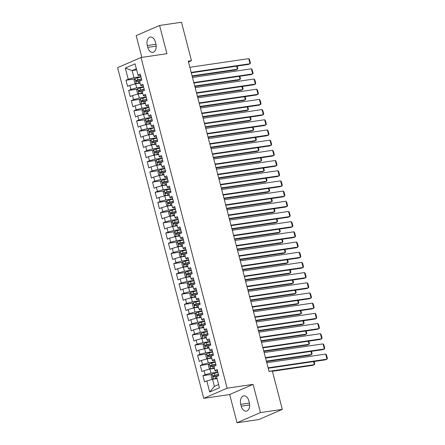 <?xml version="1.0" encoding="UTF-8"?>
<svg xmlns="http://www.w3.org/2000/svg" width="445" height="445" viewBox="0 0 445 445"><rect width="100%" height="100%" fill="white"/><g stroke="black" fill="none" stroke-linecap="round" stroke-linejoin="round"><path stroke-width="0.67" d="M237.029 422.75L260.431 412.587L253.083 384.369L229.676 394.531L237.029 422.75L258.912 419.535L282.314 409.372L272.312 370.963L269.069 371.442L188.241 61.132L191.484 60.659L181.477 22.25L159.594 25.465L136.192 35.628L141.855 57.377M229.676 394.531L203.743 398.347L117.602 67.662L141.009 57.5L227.145 388.185L203.743 398.347M136.632 69.898L132.148 70.56L125.312 68.057L128.232 79.266L125.985 80.239L127.576 86.352L129.823 85.379L130.886 89.451L128.638 90.43L130.229 96.537L132.477 95.564L133.539 99.641L131.292 100.615L132.883 106.728L135.13 105.754L136.192 109.826L133.945 110.799L135.536 116.913L137.783 115.939L138.846 120.016L136.598 120.99L138.195 127.103L140.436 126.124L141.499 130.201L139.252 131.175L140.848 137.288L143.09 136.315L144.152 140.386L141.905 141.365L143.501 147.479L145.743 146.5L146.806 150.577L144.558 151.55L146.155 157.663L148.396 156.69L149.459 160.762L147.217 161.741L148.808 167.848L151.05 166.875L152.112 170.952L149.87 171.926L151.461 178.039L153.703 177.066L154.765 181.137L152.524 182.111L154.115 188.224L156.362 187.25L157.419 191.328L155.177 192.301L156.768 198.414L159.015 197.435L160.072 201.513L157.83 202.486L159.421 208.599L161.668 207.626L162.725 211.698L160.484 212.677L162.075 218.79L164.322 217.811L165.384 221.888L163.137 222.862L164.728 228.975L166.975 228.001L168.038 232.073L165.79 233.052L167.381 239.165L169.628 238.186L170.691 242.264L168.444 243.237L170.035 249.35L172.282 248.377L173.344 252.448L171.097 253.428L172.688 259.535L174.935 258.562L175.998 262.639L173.75 263.612L175.341 269.726L177.588 268.752L178.651 272.824L176.404 273.797L177.994 279.911L180.242 278.937L181.304 283.014L179.057 283.988L180.648 290.101L182.895 289.122L183.957 293.199L181.71 294.173L183.301 300.286L185.548 299.313L186.611 303.384L184.364 304.363L185.954 310.476L188.202 309.498L189.264 313.575L187.017 314.548L188.613 320.661L190.855 319.688L191.917 323.76L189.67 324.739L191.267 330.846L193.508 329.873L194.571 333.95L192.323 334.924L193.92 341.037L196.162 340.063L197.224 344.135L194.977 345.109L196.573 351.222L198.815 350.248L199.877 354.326L197.636 355.299L199.227 361.412L201.468 360.433L202.531 364.511L200.289 365.484L201.88 371.597L204.127 370.624L205.184 374.696L202.942 375.675L204.533 381.788L212.549 379.235L214.407 386.366L218.595 384.547M125.312 68.057L135.052 63.83L137.972 75.033L138.684 75.656L140.564 75.383M149.448 109.498L145.899 110.366A2.815 0.367 165.4 0 0 144.13 110.877C143.618 111.517 143.724 111.923 144.447 112.101A2.815 0.367 -14.6 0 1 146.216 111.584L149.765 110.716L148.179 104.62L145.932 105.599L144.87 101.521L147.117 100.548L145.526 94.435L143.279 95.408L142.216 91.336L144.464 90.357L142.873 84.25L140.626 85.223L139.563 81.146L141.81 80.172L140.22 74.059L137.972 75.033M149.77 110.733L147.523 111.712L148.585 115.783L149.297 116.406L151.178 116.128M157.408 140.058L153.859 140.926A2.815 0.367 165.4 0 0 152.09 141.443C151.578 142.083 151.684 142.489 152.412 142.667A2.815 0.367 -14.6 0 1 154.176 142.15L157.725 141.282L156.139 135.185L153.892 136.159L152.83 132.082L155.077 131.108L153.486 124.995L151.239 125.974L150.176 121.897L152.424 120.923L150.833 114.81L148.585 115.783M157.73 141.299L155.489 142.272L156.545 146.344L157.257 146.967L159.138 146.694M165.368 170.619L161.819 171.486A2.815 0.367 165.4 0 0 160.055 172.004C159.538 172.643 159.644 173.049 160.372 173.227A2.815 0.367 -14.6 0 1 162.136 172.71L165.69 171.842L164.099 165.746L161.852 166.719L160.795 162.648L163.037 161.668L161.446 155.561L159.199 156.534L158.142 152.457L160.384 151.484L158.793 145.37L156.545 146.344M165.69 171.859L163.448 172.832L164.511 176.91L165.223 177.533L167.097 177.255M168.021 180.809L164.472 181.677A2.815 0.367 165.4 0 0 162.709 182.194C162.191 182.828 162.297 183.24 163.026 183.412A2.815 0.367 -14.6 0 1 164.789 182.895L168.344 182.027L166.753 175.931L164.511 176.91M168.344 182.044L166.102 183.023L167.164 187.095L167.876 187.718L169.751 187.44M175.986 211.369L172.432 212.237A2.815 0.367 165.4 0 0 170.669 212.755C170.151 213.394 170.257 213.8 170.986 213.978A2.815 0.367 -14.6 0 1 172.749 213.461L176.303 212.593L174.713 206.497L172.471 207.47L171.408 203.393L173.656 202.419L172.059 196.306L169.818 197.285L168.755 193.208L170.997 192.234L169.406 186.121L167.164 187.095M176.309 212.61L174.062 213.583L175.124 217.655L175.836 218.278L177.711 218.006M183.946 241.93L180.392 242.798A2.815 0.367 165.4 0 0 178.629 243.315C178.111 243.955 178.222 244.361 178.946 244.539A2.815 0.367 -14.6 0 1 180.709 244.021L184.263 243.154L182.678 237.057L180.431 238.031L179.368 233.959L181.616 232.985L180.019 226.872L177.778 227.846L176.715 223.768L178.962 222.795L177.366 216.682L175.124 217.655M184.269 243.17L182.022 244.144L183.084 248.221L183.796 248.844L185.671 248.566M186.6 252.12L183.045 252.988A2.815 0.367 165.4 0 0 181.282 253.505C180.77 254.139 180.876 254.551 181.599 254.724A2.815 0.367 -14.6 0 1 183.362 254.206L186.917 253.339L185.331 247.248L183.084 248.221M186.922 253.355L184.675 254.334L185.737 258.406L186.449 259.029L188.324 258.751M194.56 282.681L191.005 283.548A2.815 0.367 165.4 0 0 189.242 284.066C188.73 284.705 188.836 285.111 189.559 285.29A2.815 0.367 -14.6 0 1 191.328 284.772L194.877 283.904L193.291 277.808L191.044 278.781L189.982 274.71L192.229 273.731L190.638 267.617L188.391 268.596L187.328 264.519L189.576 263.546L187.985 257.433L185.737 258.406M194.882 283.921L192.635 284.895L193.697 288.972L194.409 289.589L196.29 289.317M202.519 313.241L198.971 314.109A2.815 0.367 165.4 0 0 197.202 314.626C196.69 315.266 196.796 315.672 197.524 315.85A2.815 0.367 -14.6 0 1 199.288 315.333L202.837 314.465L201.251 308.368L199.004 309.342L197.942 305.27L200.189 304.297L198.598 298.183L196.351 299.157L195.288 295.079L197.536 294.106L195.945 287.993L193.697 288.972M202.842 314.482L200.595 315.455L201.657 319.532L202.369 320.155L204.249 319.877M213.133 353.992L209.584 354.86A2.815 0.367 165.4 0 0 207.815 355.377C207.303 356.017 207.409 356.423 208.138 356.601A2.815 0.367 -14.6 0 1 209.901 356.083L213.455 355.216L211.864 349.119L209.617 350.093L208.56 346.021L210.802 345.042L209.211 338.929L206.964 339.908L205.907 335.83L208.149 334.857L206.558 328.744L204.311 329.717L203.254 325.645L205.495 324.666L203.905 318.559L201.657 319.532M213.455 355.232L211.214 356.206L212.271 360.283L212.983 360.901L214.863 360.628M214.407 386.366L209.695 392.017L219.441 387.784L216.52 376.581L218.762 375.608L217.171 369.495L214.929 370.468L213.867 366.391L216.109 365.417L214.518 359.304L212.271 360.283M209.695 392.017L206.78 380.809M217.855 372.109L210.958 373.121L209.895 369.05L214.384 368.388M205.184 374.696L210.958 373.121M204.127 370.624L209.895 369.05M215.202 361.924L208.305 362.936L207.242 358.859L211.731 358.203M202.531 364.511L208.305 362.936M201.468 360.433L207.242 358.859M214.929 370.468L215.641 371.091L217.516 370.813M212.549 351.734L205.651 352.746L204.589 348.674L209.078 348.012M199.877 354.326L205.651 352.746M198.815 350.248L204.589 348.674M209.895 341.549L202.998 342.561L201.935 338.484L206.424 337.827M197.224 344.135L202.998 342.561M196.162 340.063L201.935 338.484M209.617 350.093L210.329 350.716L212.209 350.438M207.237 331.358L200.345 332.37L199.282 328.299L203.771 327.637M194.571 333.95L200.345 332.37M193.508 329.873L199.282 328.299M206.964 339.908L207.676 340.531L209.556 340.253M204.583 321.173L197.691 322.186L196.629 318.108L201.118 317.452M191.917 323.76L197.691 322.186M190.855 319.688L196.629 318.108M204.311 329.717L205.023 330.34L206.903 330.062M201.93 310.983L195.038 312.001L193.976 307.923L198.464 307.261M189.264 313.575L195.038 312.001M188.202 309.498L193.976 307.923M199.277 300.798L192.385 301.81L191.322 297.738L195.811 297.076M186.611 303.384L192.385 301.81M185.548 299.313L191.322 297.738M199.004 309.342L199.716 309.965L201.596 309.692M196.623 290.607L189.731 291.625L188.669 287.548L193.158 286.892M183.957 293.199L189.731 291.625M182.895 289.122L188.669 287.548M196.351 299.157L197.063 299.78L198.943 299.502M193.97 280.422L187.078 281.435L186.016 277.363L190.505 276.701M181.304 283.014L187.078 281.435M180.242 278.937L186.016 277.363M191.317 270.237L184.419 271.25L183.362 267.172L187.851 266.516M178.651 272.824L184.419 271.25M177.588 268.752L183.362 267.172M191.044 278.781L191.756 279.404L193.636 279.126M188.663 260.047L181.766 261.059L180.709 256.988L185.198 256.326M175.998 262.639L181.766 261.059M174.935 258.562L180.709 256.988M188.391 268.596L189.103 269.214L190.983 268.941M186.01 249.862L179.113 250.874L178.056 246.797L182.539 246.141M173.344 252.448L179.113 250.874M172.282 248.377L178.056 246.797M183.357 239.671L176.459 240.689L175.402 236.612L179.886 235.95M170.691 242.264L176.459 240.689M169.628 238.186L175.402 236.612M180.703 229.487L173.806 230.499L172.743 226.427L177.232 225.765M168.038 232.073L173.806 230.499M166.975 228.001L172.743 226.427M180.431 238.031L181.143 238.654L183.017 238.381M178.05 219.296L171.153 220.314L170.09 216.237L174.579 215.575M165.384 221.888L171.153 220.314M164.322 217.811L170.09 216.237M177.778 227.846L178.489 228.469L180.364 228.19M175.397 209.111L168.499 210.123L167.437 206.052L171.926 205.39M162.725 211.698L168.499 210.123M161.668 207.626L167.437 206.052M172.743 198.926L165.846 199.939L164.784 195.861L169.272 195.205M160.072 201.513L165.846 199.939M159.015 197.435L164.784 195.861M172.471 207.47L173.183 208.093L175.057 207.815M170.09 188.736L163.193 189.748L162.13 185.676L166.619 185.014M157.419 191.328L163.193 189.748M156.362 187.25L162.13 185.676M169.818 197.285L170.53 197.903L172.404 197.63M167.437 178.551L160.539 179.563L159.477 175.486L163.966 174.829M154.765 181.137L160.539 179.563M153.703 177.066L159.477 175.486M164.784 168.36L157.886 169.378L156.824 165.301L161.312 164.639M152.112 170.952L157.886 169.378M151.05 166.875L156.824 165.301M162.13 158.175L155.233 159.188L154.17 155.116L158.659 154.454M149.459 160.762L155.233 159.188M148.396 156.69L154.17 155.116M161.852 166.719L162.564 167.342L164.444 167.064M159.477 147.985L152.579 149.003L151.517 144.925L156.006 144.263M146.806 150.577L152.579 149.003M145.743 146.5L151.517 144.925M159.199 156.534L159.911 157.157L161.791 156.879M156.818 137.8L149.926 138.812L148.864 134.74L153.353 134.078M144.152 140.386L149.926 138.812M143.09 136.315L148.864 134.74M154.165 127.615L147.273 128.627L146.21 124.55L150.699 123.894M141.499 130.201L147.273 128.627M140.436 126.124L146.21 124.55M153.892 136.159L154.604 136.782L156.484 136.504M151.511 117.424L144.619 118.437L143.557 114.365L148.046 113.703M138.846 120.016L144.619 118.437M137.783 115.939L143.557 114.365M151.239 125.974L151.951 126.591L153.831 126.319M148.858 107.239L141.966 108.252L140.904 104.175L145.393 103.518M136.192 109.826L141.966 108.252M135.13 105.754L140.904 104.175M146.205 97.049L139.313 98.061L138.25 93.99L142.739 93.328M133.539 99.641L139.313 98.061M132.477 95.564L138.25 93.99M145.932 105.599L146.644 106.222L148.524 105.943M143.551 86.864L136.66 87.876L135.597 83.799L140.086 83.143M130.886 89.451L136.66 87.876M129.823 85.379L135.597 83.799M143.279 95.408L143.991 96.031L145.871 95.753M140.898 76.674L134.001 77.691L132.148 70.56L136.331 68.741M128.232 79.266L134.001 77.691M140.626 85.223L141.338 85.846L143.218 85.568M260.431 412.587L282.314 409.372M141.009 57.5L166.947 53.689L159.594 25.465M253.083 384.369L227.145 388.185M188.458 61.972L191.484 60.659M217.038 378.573L212.549 379.235M155.388 42.036A6.797 4.322 -98.4 0 0 150.354 37.069A6.797 4.322 -98.4 0 0 147.295 45.551L147.773 47.387A6.797 4.322 -98.4 0 0 152.807 52.349A6.797 4.322 -98.4 0 0 155.867 43.866L155.388 42.036M241.235 406.185A6.797 4.322 -98.4 0 0 246.269 411.147A6.797 4.322 -98.4 0 0 249.328 402.669L248.85 400.834A6.797 4.322 -98.4 0 0 243.816 395.866A6.797 4.322 -98.4 0 0 240.756 404.349L241.235 406.185L249.662 404.944M125.985 80.239L134.88 78.932M128.638 90.43L137.538 89.117M131.292 100.615L140.192 99.307M133.945 110.799L142.845 109.492M136.598 120.99L145.498 119.683M139.252 131.175L148.152 129.868M141.905 141.365L150.805 140.058M144.558 151.55L153.458 150.243M147.217 161.741L156.112 160.428M149.87 171.926L158.765 170.619M152.524 182.111L161.418 180.804M155.177 192.301L164.071 190.994M157.83 202.486L166.725 201.179M160.484 212.677L169.378 211.369M163.137 222.862L172.031 221.554M165.79 233.052L174.685 231.739M168.444 243.237L177.338 241.93M171.097 253.428L179.991 252.115M173.75 263.612L182.645 262.305M176.404 273.797L185.298 272.49M179.057 283.988L187.957 282.681M181.71 294.173L190.61 292.866M184.364 304.363L193.263 303.056M187.017 314.548L195.917 313.241M189.67 324.739L198.57 323.426M192.323 334.924L201.223 333.617M194.977 345.109L203.877 343.801M197.636 355.299L206.53 353.992M200.289 365.484L209.183 364.177M202.942 375.675L211.837 374.367M189.848 67.29L248.733 58.634L250.062 63.724L248.477 64.414L191.289 72.824M191.172 72.385L250.062 63.724L250.44 63.012L249.512 59.446L248.733 58.634M136.476 83.671A2.815 0.367 -14.6 0 1 138.757 82.959L139.958 82.664M137.533 83.515L140.008 82.842M192.196 76.323L235.828 69.904L237.408 69.22L192.084 75.884M135.069 78.643L136.381 83.688L134.885 83.226L134.09 80.172L135.091 78.604A2.815 0.367 -14.6 0 1 137.433 77.864L140.982 76.996M141.488 78.932L137.933 79.8A2.815 0.367 165.4 0 0 136.17 80.317C135.658 80.957 135.764 81.363 136.487 81.541A2.815 0.367 -14.6 0 1 138.256 81.023L141.805 80.156M137.655 81.368C136.787 81.213 136.682 80.806 137.338 80.145L141.532 79.11M237.157 66.077L237.791 68.508L237.408 69.22L236.612 66.16M192.501 77.48L251.386 68.819L252.716 73.915L251.13 74.599L193.942 83.009M193.825 82.57L252.716 73.915L253.094 73.203L252.165 69.637L251.386 68.819M195.155 87.665L254.039 79.01L255.369 84.099L253.784 84.789L196.595 93.2M196.479 92.76L255.369 84.099L255.747 83.387L254.818 79.822L254.039 79.01M139.129 93.862A2.815 0.367 -14.6 0 1 141.41 93.144L142.611 92.855M140.186 93.706L142.661 93.027M194.849 86.508L238.481 80.094L240.061 79.405L194.738 86.074M137.722 88.828L139.035 93.873L137.544 93.417L136.743 90.357L137.744 88.789A2.815 0.367 -14.6 0 1 140.086 88.054L143.635 87.187M144.141 89.122L140.587 89.99A2.815 0.367 165.4 0 0 138.823 90.507C138.312 91.142 138.417 91.553 139.14 91.726A2.815 0.367 -14.6 0 1 140.909 91.214L144.458 90.346M140.309 91.559C139.441 91.397 139.335 90.991 139.991 90.335L144.186 89.295M239.811 76.267L240.445 78.693L240.061 79.405L239.265 76.345M141.783 104.047A2.815 0.367 -14.6 0 1 144.063 103.335L145.265 103.04M142.839 103.891L145.315 103.218M197.502 96.699L241.134 90.279L242.714 89.595L197.391 96.259M140.375 99.018L141.688 104.058L140.197 103.602L139.396 100.548L140.398 98.979A2.815 0.367 -14.6 0 1 142.739 98.239L146.288 97.372M146.794 99.307L143.24 100.175A2.815 0.367 165.4 0 0 141.477 100.692C140.965 101.332 141.071 101.738 141.794 101.916A2.815 0.367 -14.6 0 1 143.563 101.399L147.111 100.531M142.962 101.744C142.094 101.588 141.988 101.182 142.645 100.52L146.839 99.485M242.464 86.452L243.098 88.883L242.714 89.595L241.919 86.53M197.808 97.855L256.693 89.195L258.022 94.29L256.437 94.974L199.249 103.385M199.132 102.945L258.022 94.29L258.4 93.578L257.471 90.012L256.693 89.195M200.461 108.04L259.346 99.38L260.675 104.475L259.096 105.165L201.902 113.57M201.785 113.136L260.675 104.475L261.054 103.763L260.125 100.197L259.346 99.38M144.436 114.232A2.815 0.367 -14.6 0 1 146.716 113.52L147.918 113.23M145.493 114.081L147.968 113.403M200.161 106.883L243.788 100.47L245.367 99.78L200.044 106.444M143.029 109.203L144.341 114.248L142.851 113.792L142.055 110.733L143.051 109.164A2.815 0.367 -14.6 0 1 145.393 108.43L148.941 107.562M145.615 111.929C144.747 111.773 144.642 111.367 145.298 110.71L149.492 109.67M245.117 96.637L245.751 99.068L245.367 99.78L244.572 96.721M147.089 124.422A2.815 0.367 -14.6 0 1 149.37 123.71L150.577 123.415M148.146 124.266L150.621 123.593M202.814 117.068L246.441 110.655L248.026 109.971L202.697 116.635M145.682 119.394L146.995 124.433L145.504 123.977L144.708 120.923L145.704 119.355A2.815 0.367 -14.6 0 1 148.046 118.615L151.595 117.747M152.101 119.683L148.552 120.55A2.815 0.367 165.4 0 0 146.783 121.068C146.272 121.708 146.377 122.114 147.106 122.292A2.815 0.367 -14.6 0 1 148.869 121.774L152.418 120.907M148.268 122.119C147.401 121.963 147.295 121.552 147.951 120.895L152.145 119.861M247.77 106.828L248.405 109.259L248.026 109.971L247.225 106.906M203.115 118.231L261.999 109.57L263.329 114.665L261.749 115.35L204.555 123.76M204.439 123.321L263.329 114.665L263.707 113.948L262.778 110.382L261.999 109.57M149.743 134.607A2.815 0.367 -14.6 0 1 152.023 133.895L153.23 133.6M150.799 134.451L153.275 133.778M205.468 127.259L249.094 120.845L250.68 120.156L205.351 126.819M148.335 129.578L149.648 134.624L148.157 134.162L147.362 131.108L148.357 129.54A2.815 0.367 -14.6 0 1 150.699 128.805L154.254 127.938M154.754 129.868L151.205 130.735A2.815 0.367 165.4 0 0 149.437 131.253C148.925 131.892 149.031 132.299 149.759 132.477A2.815 0.367 -14.6 0 1 151.522 131.959L155.071 131.091M150.922 132.304C150.054 132.148 149.948 131.742 150.605 131.086L154.799 130.046M250.424 117.013L251.058 119.444L250.68 120.156L249.879 117.096M205.768 128.416L264.653 119.755L265.982 124.85L264.402 125.535L207.209 133.945M207.092 133.511L265.982 124.85L266.36 124.138L265.431 120.573L264.653 119.755M152.401 144.797A2.815 0.367 -14.6 0 1 154.682 144.085L155.883 143.791M153.453 144.642L155.928 143.963M208.121 137.444L251.748 131.03L253.333 130.346L208.004 137.01M150.989 139.769L152.301 144.809L150.811 144.352L150.015 141.293L151.011 139.73A2.815 0.367 -14.6 0 1 153.353 138.99L156.907 138.122M153.575 142.495C152.707 142.339 152.602 141.927 153.258 141.271L157.452 140.231M253.077 127.203L253.711 129.629L253.333 130.346L252.532 127.281M208.421 138.601L267.306 129.946L268.635 135.035L267.056 135.725L209.862 144.136M209.745 143.696L268.635 135.035L269.014 134.323L268.085 130.758L267.306 129.946M211.075 148.791L269.965 140.131L271.289 145.226L269.709 145.91L212.515 154.32M212.398 153.887L271.289 145.226L271.667 144.514L270.738 140.948L269.965 140.131M213.728 158.976L272.618 150.321L273.942 155.411L272.362 156.1L215.169 164.511M215.057 164.071L273.942 155.411L274.32 154.699L273.391 151.133L272.618 150.321M216.381 169.167L275.271 160.506L276.595 165.601L275.016 166.285L217.822 174.696M217.711 174.256L276.595 165.601L276.979 164.889L276.05 161.324L275.271 160.506M219.035 179.352L277.925 170.691L279.249 175.786L277.669 176.476L220.475 184.881M220.364 184.447L279.249 175.786L279.632 175.074L278.704 171.509L277.925 170.691M221.688 189.542L280.578 180.881L281.902 185.977L280.322 186.661L223.129 195.071M223.017 194.632L281.902 185.977L282.286 185.259L281.357 181.694L280.578 180.881M224.341 199.727L283.231 191.066L284.555 196.162L282.976 196.851L225.782 205.256M225.671 204.822L284.555 196.162L284.939 195.45L284.01 191.884L283.231 191.066M226.994 209.912L285.885 201.257L287.209 206.346L285.629 207.036L228.435 215.447M228.324 215.007L287.209 206.346L287.592 205.635L286.663 202.069L285.885 201.257M229.648 220.103L288.538 211.442L289.862 216.537L288.282 217.221L231.089 225.632M230.977 225.198L289.862 216.537L290.246 215.825L289.317 212.259L288.538 211.442M232.301 230.288L291.191 221.632L292.515 226.722L290.935 227.412L233.742 235.822M233.631 235.383L292.515 226.722L292.899 226.01L291.97 222.444L291.191 221.632M234.954 240.478L293.845 231.817L295.174 236.912L293.589 237.597L236.395 246.007M236.284 245.568L295.174 236.912L295.552 236.2L294.623 232.635L293.845 231.817M237.608 250.663L296.498 242.008L297.827 247.097L296.242 247.787L239.048 256.198M238.937 255.758L297.827 247.097L298.206 246.385L297.277 242.82L296.498 242.008M240.267 260.853L299.151 252.193L300.481 257.288L298.895 257.972L241.707 266.383M241.591 265.943L300.481 257.288L300.859 256.57L299.93 253.005L299.151 252.193M242.92 271.038L301.805 262.378L303.134 267.473L301.549 268.163L244.361 276.567M244.244 276.134L303.134 267.473L303.512 266.761L302.583 263.195L301.805 262.378M245.573 281.223L304.458 272.568L305.787 277.663L304.202 278.348L247.014 286.758M246.897 286.319L305.787 277.663L306.166 276.946L305.237 273.38L304.458 272.568M248.227 291.414L307.111 282.753L308.441 287.848L306.861 288.532L249.667 296.943M249.55 296.509L308.441 287.848L308.819 287.136L307.89 283.571L307.111 282.753M250.88 301.599L309.764 292.944L311.094 298.033L309.514 298.723L252.321 307.133M252.204 306.694L311.094 298.033L311.472 297.321L310.543 293.756L309.764 292.944M253.533 311.789L312.418 303.128L313.747 308.224L312.168 308.908L254.974 317.318M254.857 316.879L313.747 308.224L314.126 307.512L313.197 303.946L312.418 303.128M256.187 321.974L315.071 313.319L316.401 318.409L314.821 319.098L257.627 327.509M257.51 327.069L316.401 318.409L316.779 317.697L315.85 314.131L315.071 313.319M258.84 332.165L317.724 323.504L319.054 328.599L317.474 329.283L260.281 337.694M260.164 337.254L319.054 328.599L319.432 327.887L318.503 324.322L317.724 323.504M261.493 342.35L320.383 333.689L321.707 338.784L320.127 339.474L262.934 347.879M262.817 347.445L321.707 338.784L322.085 338.072L321.156 334.507L320.383 333.689M155.055 154.982A2.815 0.367 -14.6 0 1 157.335 154.27L158.537 153.976M156.112 154.827L158.581 154.154M210.774 147.634L254.401 141.215L255.986 140.531L210.657 147.195M153.642 149.954L154.955 154.999L153.464 154.537L152.668 151.484L153.67 149.915A2.815 0.367 -14.6 0 1 156.006 149.175L159.56 148.307M160.061 150.243L156.512 151.111A2.815 0.367 165.4 0 0 154.743 151.628C154.231 152.268 154.337 152.674 155.066 152.852A2.815 0.367 -14.6 0 1 156.829 152.335L160.384 151.467M156.228 152.68C155.361 152.524 155.255 152.118 155.911 151.456L160.111 150.421M255.73 137.388L256.365 139.819L255.986 140.531L255.185 137.472M157.708 165.173A2.815 0.367 -14.6 0 1 159.989 164.461L161.19 164.166M158.765 165.017L161.235 164.339M213.428 157.819L257.054 151.406L258.64 150.716L213.311 157.385M156.295 160.139L157.608 165.184L156.117 164.728L155.322 161.668L156.323 160.1A2.815 0.367 -14.6 0 1 158.659 159.366L162.214 158.498M162.714 160.434L159.165 161.301A2.815 0.367 165.4 0 0 157.397 161.819C156.885 162.453 156.99 162.864 157.719 163.037A2.815 0.367 -14.6 0 1 159.482 162.525L163.037 161.657M158.882 162.87C158.019 162.709 157.908 162.303 158.565 161.646L162.764 160.606M258.384 147.579L259.018 150.004L258.64 150.716L257.839 147.657M160.361 175.358A2.815 0.367 -14.6 0 1 162.642 174.646L163.843 174.351M161.418 175.202L163.888 174.529M216.081 168.01L259.713 161.591L261.293 160.906L215.964 167.57M158.948 170.329L160.261 175.369L158.77 174.913L157.975 171.859L158.976 170.29A2.815 0.367 -14.6 0 1 161.312 169.551L164.867 168.683M161.535 173.055C160.673 172.899 160.562 172.493 161.218 171.831L165.418 170.797M261.037 157.764L261.671 160.194L261.293 160.906L260.492 157.841M163.015 185.548A2.815 0.367 -14.6 0 1 165.295 184.831L166.497 184.542M164.071 185.393L166.541 184.714M218.734 178.195L262.366 171.781L263.946 171.091L218.617 177.755M161.602 180.514L162.915 185.559L161.424 185.103L160.628 182.044L161.63 180.475A2.815 0.367 -14.6 0 1 163.966 179.741L167.52 178.873M164.188 183.24C163.326 183.084 163.22 182.678 163.871 182.022L168.071 180.982M263.69 167.949L264.324 170.379L263.946 171.091L263.145 168.032M165.668 195.733A2.815 0.367 -14.6 0 1 167.949 195.021L169.15 194.726M166.725 195.578L169.195 194.904M221.388 188.385L265.02 181.966L266.599 181.282L221.271 187.946M164.255 190.705L165.568 195.744L164.077 195.288L163.282 192.234L164.283 190.666A2.815 0.367 -14.6 0 1 166.619 189.926L170.174 189.058M170.674 190.994L167.125 191.862A2.815 0.367 165.4 0 0 165.362 192.379C164.845 193.019 164.95 193.425 165.679 193.603A2.815 0.367 -14.6 0 1 167.442 193.085L170.997 192.218M166.847 193.43C165.979 193.275 165.874 192.863 166.525 192.207L170.724 191.172M266.349 178.139L266.978 180.57L266.599 181.282L265.804 178.217M168.321 205.918A2.815 0.367 -14.6 0 1 170.602 205.206L171.803 204.911M169.378 205.762L171.848 205.089M224.041 198.57L267.673 192.157L269.253 191.467L223.93 198.131M166.908 200.89L168.221 205.935L166.73 205.473L165.935 202.419L166.936 200.851A2.815 0.367 -14.6 0 1 169.272 200.117L172.827 199.249M173.333 201.185L169.779 202.052A2.815 0.367 165.4 0 0 168.015 202.564C167.498 203.204 167.604 203.61 168.332 203.788A2.815 0.367 -14.6 0 1 170.096 203.27L173.65 202.403M169.501 203.615C168.633 203.46 168.527 203.054 169.178 202.397L173.378 201.357M269.002 188.324L269.631 190.755L269.253 191.467L268.457 188.407M170.975 216.109A2.815 0.367 -14.6 0 1 173.255 215.397L174.457 215.102M172.031 215.953L174.501 215.274M226.694 208.755L270.326 202.341L271.906 201.657L226.583 208.321M169.562 211.08L170.874 216.12L169.384 215.664L168.588 212.604L169.59 211.041A2.815 0.367 -14.6 0 1 171.926 210.301L175.48 209.434M172.154 213.806C171.286 213.65 171.18 213.238 171.831 212.582L176.031 211.547M271.656 198.514L272.284 200.94L271.906 201.657L271.111 198.592M173.628 226.294A2.815 0.367 -14.6 0 1 175.909 225.582L177.11 225.287M174.685 226.138L177.155 225.465M229.347 218.946L272.98 212.526L274.559 211.842L229.236 218.506M172.215 221.265L173.528 226.31L172.037 225.849L171.242 222.795L172.243 221.226A2.815 0.367 -14.6 0 1 174.579 220.486L178.134 219.619M178.64 221.554L175.085 222.422A2.815 0.367 165.4 0 0 173.322 222.939C172.805 223.579 172.91 223.985 173.639 224.163A2.815 0.367 -14.6 0 1 175.402 223.646L178.957 222.778M174.807 223.991C173.939 223.835 173.834 223.429 174.484 222.767L178.684 221.732M274.309 208.699L274.938 211.13L274.559 211.842L273.764 208.783M176.281 236.484A2.815 0.367 -14.6 0 1 178.562 235.772L179.763 235.477M177.338 236.328L179.808 235.65M232.001 229.131L275.633 222.717L277.213 222.027L231.889 228.697M174.868 231.45L176.187 236.495L174.69 236.039L173.895 232.98L174.896 231.411A2.815 0.367 -14.6 0 1 177.232 230.677L180.787 229.809M181.293 231.745L177.739 232.613A2.815 0.367 165.4 0 0 175.975 233.13C175.458 233.764 175.569 234.176 176.292 234.348A2.815 0.367 -14.6 0 1 178.056 233.836L181.61 232.969M177.46 234.181C176.593 234.02 176.487 233.614 177.143 232.958L181.338 231.917M276.962 218.89L277.591 221.315L277.213 222.027L276.417 218.968M178.935 246.669A2.815 0.367 -14.6 0 1 181.215 245.957L182.417 245.662M179.991 246.513L182.461 245.84M234.654 239.321L278.286 232.902L279.866 232.218L234.543 238.882M177.522 241.641L178.84 246.68L177.344 246.224L176.548 243.17L177.549 241.602A2.815 0.367 -14.6 0 1 179.891 240.862L183.44 239.994M180.114 244.366C179.246 244.21 179.14 243.804 179.797 243.142L183.991 242.108M279.616 229.075L280.25 231.506L279.866 232.218L279.071 229.153M181.588 256.86A2.815 0.367 -14.6 0 1 183.868 256.142L185.07 255.853M182.645 256.704L185.114 256.025M237.307 249.506L280.94 243.092L282.519 242.403L237.196 249.066M180.181 251.826L181.493 256.871L179.997 256.415L179.202 253.355L180.203 251.787A2.815 0.367 -14.6 0 1 182.545 251.052L186.093 250.185M182.767 254.557C181.899 254.395 181.794 253.989 182.45 253.333L186.644 252.293M282.269 239.265L282.903 241.691L282.519 242.403L281.724 239.343M184.241 267.045A2.815 0.367 -14.6 0 1 186.522 266.333L187.723 266.038M185.298 266.889L187.773 266.216M239.961 259.696L283.593 253.277L285.173 252.593L239.849 259.257M182.834 262.016L184.147 267.056L182.65 266.599L181.855 263.546L182.856 261.977A2.815 0.367 -14.6 0 1 185.198 261.237L188.747 260.37M189.253 262.305L185.698 263.173A2.815 0.367 165.4 0 0 183.935 263.69C183.423 264.33 183.529 264.736 184.252 264.914A2.815 0.367 -14.6 0 1 186.021 264.397L189.57 263.529M185.42 264.742C184.553 264.586 184.447 264.174 185.103 263.518L189.297 262.483M284.922 249.45L285.557 251.881L285.173 252.593L284.377 249.528M186.894 277.229A2.815 0.367 -14.6 0 1 189.175 276.517L190.377 276.228M187.951 277.079L190.427 276.401M242.614 269.881L286.246 263.468L287.826 262.778L242.503 269.442M185.487 272.201L186.8 277.246L185.309 276.784L184.508 273.731L185.509 272.162A2.815 0.367 -14.6 0 1 187.851 271.428L191.4 270.56M191.906 272.496L188.352 273.363A2.815 0.367 165.4 0 0 186.589 273.875C186.077 274.515 186.182 274.921 186.906 275.099A2.815 0.367 -14.6 0 1 188.674 274.582L192.223 273.714M188.074 274.927C187.206 274.771 187.1 274.365 187.757 273.708L191.951 272.668M287.576 259.635L288.21 262.066L287.826 262.778L287.031 259.719M189.548 287.42A2.815 0.367 -14.6 0 1 191.828 286.708L193.03 286.413M190.605 287.264L193.08 286.591M245.267 280.066L288.9 273.653L290.479 272.969L245.156 279.632M188.14 282.391L189.453 287.431L187.962 286.975L187.161 283.921L188.163 282.353A2.815 0.367 -14.6 0 1 190.505 281.613L194.053 280.745M190.727 285.117C189.859 284.961 189.754 284.55 190.41 283.893L194.604 282.859M290.229 269.826L290.863 272.251L290.479 272.969L289.684 269.904M192.201 297.605A2.815 0.367 -14.6 0 1 194.482 296.893L195.683 296.598M193.258 297.449L195.733 296.776M247.921 290.257L291.553 283.843L293.133 283.154L247.809 289.817M190.794 292.576L192.107 297.622L190.616 297.16L189.815 294.106L190.816 292.537A2.815 0.367 -14.6 0 1 193.158 291.798L196.707 290.93M197.213 292.866L193.658 293.733A2.815 0.367 165.4 0 0 191.895 294.251C191.383 294.89 191.489 295.296 192.212 295.474A2.815 0.367 -14.6 0 1 193.981 294.957L197.53 294.089M193.38 295.302C192.513 295.146 192.407 294.74 193.063 294.078L197.257 293.044M292.882 280.011L293.516 282.442L293.133 283.154L292.337 280.094M194.854 307.795A2.815 0.367 -14.6 0 1 197.135 307.083L198.342 306.789M195.911 307.64L198.387 306.961M250.58 300.442L294.206 294.028L295.786 293.344L250.463 300.008M193.447 302.767L194.76 307.807L193.269 307.35L192.474 304.291L193.469 302.722A2.815 0.367 -14.6 0 1 195.811 301.988L199.36 301.12M199.866 303.056L196.317 303.924A2.815 0.367 165.4 0 0 194.548 304.441C194.037 305.075 194.142 305.487 194.865 305.665A2.815 0.367 -14.6 0 1 196.634 305.148L200.183 304.28M196.034 305.493C195.166 305.331 195.06 304.925 195.717 304.269L199.911 303.229M295.536 290.201L296.17 292.626L295.786 293.344L294.991 290.279M197.508 317.98A2.815 0.367 -14.6 0 1 199.788 317.268L200.995 316.974M198.565 317.825L201.04 317.151M253.233 310.632L296.859 304.213L298.445 303.529L253.116 310.193M196.1 312.952L197.413 317.997L195.922 317.535L195.127 314.482L196.123 312.913A2.815 0.367 -14.6 0 1 198.464 312.173L202.013 311.305M198.687 315.677C197.819 315.522 197.714 315.116 198.37 314.454L202.564 313.419M298.189 300.386L298.823 302.817L298.445 303.529L297.644 300.47M200.167 328.171A2.815 0.367 -14.6 0 1 202.447 327.453L203.649 327.164M201.218 328.015L203.693 327.336M255.886 320.817L299.513 314.404L301.098 313.714L255.769 320.383M198.754 323.137L200.066 328.182L198.576 327.726L197.78 324.666L198.776 323.098A2.815 0.367 -14.6 0 1 201.118 322.364L204.672 321.496M205.173 323.432L201.624 324.299A2.815 0.367 165.4 0 0 199.855 324.817C199.343 325.451 199.449 325.862 200.178 326.035A2.815 0.367 -14.6 0 1 201.941 325.523L205.49 324.655M201.34 325.868C200.472 325.707 200.367 325.301 201.023 324.644L205.217 323.604M300.842 310.577L301.476 313.002L301.098 313.714L300.297 310.655M202.82 338.356A2.815 0.367 -14.6 0 1 205.101 337.644L206.302 337.349M203.871 338.2L206.346 337.527M258.539 331.008L302.166 324.589L303.751 323.904L258.423 330.568M201.407 333.327L202.72 338.367L201.229 337.911L200.434 334.857L201.435 333.288A2.815 0.367 -14.6 0 1 203.771 332.549L207.326 331.681M207.826 333.617L204.277 334.484A2.815 0.367 165.4 0 0 202.508 335.002C201.997 335.641 202.102 336.047 202.831 336.225A2.815 0.367 -14.6 0 1 204.594 335.708L208.143 334.84M203.994 336.053C203.126 335.897 203.02 335.491 203.677 334.829L207.871 333.795M303.496 320.762L304.13 323.192L303.751 323.904L302.95 320.839M205.473 348.541A2.815 0.367 -14.6 0 1 207.754 347.829L208.955 347.539M206.53 348.391L209 347.712M261.193 341.193L304.819 334.779L306.405 334.089L261.076 340.753M204.06 343.512L205.373 348.557L203.882 348.101L203.087 345.042L204.088 343.473A2.815 0.367 -14.6 0 1 206.424 342.739L209.979 341.871M210.479 343.807L206.931 344.675A2.815 0.367 165.4 0 0 205.162 345.192C204.65 345.826 204.756 346.232 205.484 346.41A2.815 0.367 -14.6 0 1 207.248 345.893L210.802 345.025M206.647 346.238C205.779 346.082 205.673 345.676 206.33 345.02L210.53 343.979M306.149 330.947L306.783 333.377L306.405 334.089L305.604 331.03M208.127 358.731A2.815 0.367 -14.6 0 1 210.407 358.019L211.609 357.724M209.183 358.575L211.653 357.902M263.846 351.378L307.473 344.964L309.058 344.28L263.729 350.944M206.714 353.703L208.026 358.742L206.536 358.286L205.74 355.232L206.741 353.664A2.815 0.367 -14.6 0 1 209.078 352.924L212.632 352.056M209.3 356.428C208.438 356.273 208.327 355.861 208.983 355.205L213.183 354.17M308.802 341.137L309.436 343.568L309.058 344.28L308.257 341.215M264.146 352.54L323.037 343.879L324.361 348.975L322.781 349.659L265.587 358.069M265.476 357.63L324.361 348.975L324.739 348.257L323.815 344.691L323.037 343.879M210.78 368.916A2.815 0.367 -14.6 0 1 213.06 368.204L214.262 367.909M211.837 368.76L214.306 368.087M266.499 361.568L310.132 355.155L311.711 354.465L266.383 361.129M209.367 363.888L210.68 368.933L209.189 368.471L208.393 365.417L209.395 363.849A2.815 0.367 -14.6 0 1 211.731 363.114L215.285 362.247M215.786 364.177L212.237 365.045A2.815 0.367 165.4 0 0 210.474 365.562C209.957 366.202 210.062 366.608 210.791 366.786A2.815 0.367 -14.6 0 1 212.554 366.268L216.109 365.401M211.954 366.613C211.091 366.457 210.98 366.051 211.636 365.395L215.836 364.355M311.455 351.322L312.09 353.753L311.711 354.465L310.91 351.405M266.8 362.725L325.69 354.064L327.014 359.159L325.434 359.844L268.24 368.254M268.129 367.82L327.014 359.159L327.398 358.447L326.469 354.882L325.69 354.064M213.433 379.107A2.815 0.367 -14.6 0 1 215.714 378.395L216.915 378.1M214.49 378.951L216.96 378.272M272.396 371.28L312.785 365.339L314.365 364.655L269.036 371.319M212.02 374.078L213.333 379.118L211.842 378.662L211.047 375.602L212.048 374.039A2.815 0.367 -14.6 0 1 214.384 373.299L217.939 372.432M218.439 374.367L214.891 375.235A2.815 0.367 165.4 0 0 213.127 375.752C212.61 376.392 212.716 376.798 213.444 376.976A2.815 0.367 -14.6 0 1 215.208 376.459L218.762 375.591M214.612 376.804C213.745 376.648 213.639 376.236 214.29 375.58L218.489 374.54M314.109 361.512L314.743 363.938L314.365 364.655L313.564 361.59M155.967 44.277L147.295 45.551M156.206 46.146L147.773 47.387M249.428 403.075L240.756 404.349M138.256 81.023L138.757 82.959M137.433 77.864L137.933 79.8M137.338 80.145L136.17 80.317M140.909 91.214L141.41 93.144M140.086 88.054L140.587 89.99M139.991 90.335L138.823 90.507M143.563 101.399L144.063 103.335M142.739 98.239L143.24 100.175M142.645 100.52L141.477 100.692M146.216 111.584L146.716 113.52M145.393 108.43L145.899 110.366M145.298 110.71L144.13 110.877M148.869 121.774L149.37 123.71M148.046 118.615L148.552 120.55M147.951 120.895L146.783 121.068M151.522 131.959L152.023 133.895M150.699 128.805L151.205 130.735M150.605 131.086L149.437 131.253M154.176 142.15L154.682 144.085M153.353 138.99L153.859 140.926M153.258 141.271L152.09 141.443M156.829 152.335L157.335 154.27M156.006 149.175L156.512 151.111M155.911 151.456L154.743 151.628M159.482 162.525L159.989 164.461M158.659 159.366L159.165 161.301M158.565 161.646L157.397 161.819M162.136 172.71L162.642 174.646M161.312 169.551L161.819 171.486M161.218 171.831L160.055 172.004M164.789 182.895L165.295 184.831M163.966 179.741L164.472 181.677M163.871 182.022L162.709 182.194M167.442 193.085L167.949 195.021M166.619 189.926L167.125 191.862M166.525 192.207L165.362 192.379M170.096 203.27L170.602 205.206M169.272 200.117L169.779 202.052M169.178 202.397L168.015 202.564M172.749 213.461L173.255 215.397M171.926 210.301L172.432 212.237M171.831 212.582L170.669 212.755M175.402 223.646L175.909 225.582M174.579 220.486L175.085 222.422M174.484 222.767L173.322 222.939M178.056 233.836L178.562 235.772M177.232 230.677L177.739 232.613M177.143 232.958L175.975 233.13M180.709 244.021L181.215 245.957M179.891 240.862L180.392 242.798M179.797 243.142L178.629 243.315M183.362 254.206L183.868 256.142M182.545 251.052L183.045 252.988M182.45 253.333L181.282 253.505M186.021 264.397L186.522 266.333M185.198 261.237L185.698 263.173M185.103 263.518L183.935 263.69M188.674 274.582L189.175 276.517M187.851 271.428L188.352 273.363M187.757 273.708L186.589 273.875M191.328 284.772L191.828 286.708M190.505 281.613L191.005 283.548M190.41 283.893L189.242 284.066M193.981 294.957L194.482 296.893M193.158 291.798L193.658 293.733M193.063 294.078L191.895 294.251M196.634 305.148L197.135 307.083M195.811 301.988L196.317 303.924M195.717 304.269L194.548 304.441M199.288 315.333L199.788 317.268M198.464 312.173L198.971 314.109M198.37 314.454L197.202 314.626M201.941 325.523L202.447 327.453M201.118 322.364L201.624 324.299M201.023 324.644L199.855 324.817M204.594 335.708L205.101 337.644M203.771 332.549L204.277 334.484M203.677 334.829L202.508 335.002M207.248 345.893L207.754 347.829M206.424 342.739L206.931 344.675M206.33 345.02L205.162 345.192M209.901 356.083L210.407 358.019M209.078 352.924L209.584 354.86M208.983 355.205L207.815 355.377M212.554 366.268L213.06 368.204M211.731 363.114L212.237 365.045M211.636 365.395L210.474 365.562M215.208 376.459L215.714 378.395M214.384 373.299L214.891 375.235M214.29 375.58L213.127 375.752"/></g></svg>

